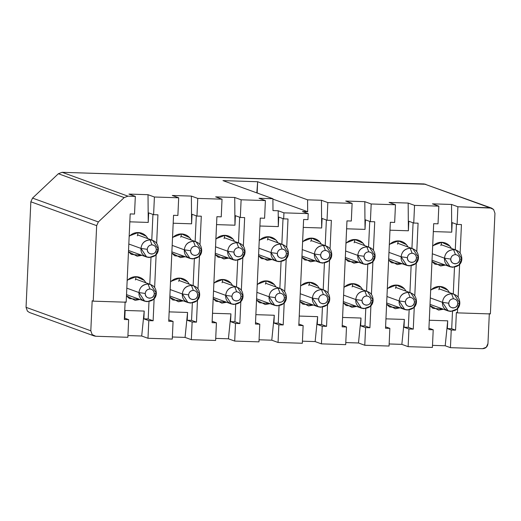 <?xml version="1.0" encoding="UTF-8"?>
<svg xmlns="http://www.w3.org/2000/svg" width="521" height="521" viewBox="0 0 521 521"><rect width="100%" height="100%" fill="white"/><g stroke="black" fill="none" stroke-linecap="round" stroke-linejoin="round"><path stroke-width="0.78" d="M491.557 208.1L424.172 183.946L489.987 207.801L424.172 183.946L62.129 172.301L127.945 196.156L62.129 172.301L58.378 173.734L124.193 197.589L127.945 196.156L135.323 196.397L128.947 194.086L148.023 194.698L154.405 197.01L178.683 197.791L172.301 195.479L191.383 196.091L197.759 198.403L222.037 199.185L215.661 196.873L234.737 197.485L241.119 199.797L265.397 200.578L259.015 198.267L272.893 198.716L222.962 180.611L257.648 181.731L307.579 199.83L321.45 200.272L327.833 202.584L352.111 203.366L345.729 201.054L364.811 201.666L371.186 203.978L395.472 204.76L389.089 202.448L408.164 203.066L414.547 205.378L438.825 206.153L432.45 203.841L451.525 204.46L457.9 206.772L491.557 208.1L493.595 209.475L494.95 213.265L490.378 313.929L457.425 312.867L457.633 308.393L457.425 312.867L490.378 313.929L494.95 213.265L493.595 209.475L489.987 207.801L457.9 206.772L457.099 224.427L452.176 222.643L451.74 232.177L452.176 222.643L457.099 224.427L457.9 206.772L451.525 204.46L451.74 232.177L433.329 231.585L451.74 232.177L451.525 204.46L432.45 203.841L438.825 206.153L438.024 223.815L433.687 223.678L428.874 329.637L433.212 329.773L428.939 328.223L433.212 329.773L432.41 347.435L408.132 346.654L401.847 344.374L389.148 343.964L401.847 344.374L404.361 319.438L404.003 327.208L404.361 319.438L401.847 344.374L408.132 346.654L408.933 328.992L404.003 327.208L408.34 327.344L413.27 329.135L414.273 306.999L413.27 329.135L408.933 328.992L408.132 346.654L432.41 347.435L433.212 329.773L428.874 329.637L433.687 223.678L438.024 223.815L438.825 206.153L414.547 205.378L413.746 223.034L408.816 221.249L408.386 230.783L408.816 221.249L413.746 223.034L414.547 205.378L408.164 203.066L408.386 230.783L389.975 230.191L408.386 230.783L408.164 203.066L389.089 202.448L395.472 204.76L394.664 222.421L390.333 222.285L385.52 328.243L389.858 328.38L385.586 326.83L389.858 328.38L389.057 346.042L364.772 345.26L358.487 342.981L345.788 342.571L358.487 342.981L361.001 318.044L360.649 325.814L361.001 318.044L358.487 342.981L364.772 345.26L365.573 327.598L360.649 325.814L364.987 325.951L369.91 327.742L370.919 305.606L369.91 327.742L365.573 327.598L364.772 345.26L389.057 346.042L389.858 328.38L385.52 328.243L390.333 222.285L394.664 222.421L395.472 204.76L371.186 203.978L370.385 221.64L365.462 219.855L365.026 229.39L365.462 219.855L370.385 221.64L371.186 203.978L364.811 201.666L365.026 229.39L346.615 228.797L365.026 229.39L364.811 201.666L345.729 201.054L352.111 203.366L351.31 221.028L346.973 220.891L342.16 326.849L346.498 326.986L342.225 325.436L346.498 326.986L345.697 344.648L321.418 343.867L315.133 341.587L302.434 341.177L315.133 341.587L317.641 316.651L317.289 324.42L317.641 316.651L315.133 341.587L321.418 343.867L322.219 326.205L317.289 324.42L321.626 324.557L326.556 326.348L327.559 304.212L326.556 326.348L322.219 326.205L321.418 343.867L345.697 344.648L346.498 326.986L342.16 326.849L346.973 220.891L351.31 221.028L352.111 203.366L327.833 202.584L327.032 220.246L322.102 218.462L321.672 227.996L322.102 218.462L327.032 220.246L327.833 202.584L321.45 200.272L321.672 227.996L303.255 227.403L321.672 227.996L321.45 200.272L307.579 199.83L307.67 211.708L302.467 211.539L308.224 213.63L307.95 219.634L303.619 219.491L298.807 325.449L303.144 325.592L302.336 343.254L303.144 325.592L298.872 324.042L303.144 325.592L298.807 325.449L303.619 219.491L307.95 219.634L308.224 213.63L283.945 212.848L278.188 210.764L278.312 226.602L278.748 217.068L278.312 226.602L259.901 226.01L278.312 226.602L278.188 210.764L272.984 210.595L272.893 198.716L259.015 198.267L265.397 200.578L264.596 218.24L260.259 218.097L255.446 324.055L259.784 324.199L255.511 322.649L259.784 324.199L258.983 341.854L234.704 341.079L228.419 338.8L215.72 338.389L228.419 338.8L230.927 313.863L230.575 321.633L230.927 313.863L228.419 338.8L234.704 341.079L235.505 323.417L230.575 321.633L234.912 321.77L239.842 323.554L240.845 301.425L239.842 323.554L235.505 323.417L234.704 341.079L258.983 341.854L259.784 324.199L255.446 324.055L260.259 218.097L264.596 218.24L265.397 200.578L241.119 199.797L240.318 217.459L235.388 215.674L234.958 225.209L235.388 215.674L240.318 217.459L241.119 199.797L234.737 197.485L234.958 225.209L216.541 224.616L234.958 225.209L234.737 197.485L215.661 196.873L222.037 199.185L221.236 216.847L216.905 216.703L212.093 322.662L216.423 322.805L212.158 321.255L216.423 322.805L215.622 340.46L191.344 339.685L185.059 337.406L191.344 339.685L192.145 322.024L187.221 320.239L187.573 312.463L169.162 311.877L187.573 312.463L185.059 337.406L172.36 336.996L185.059 337.406L187.573 312.463L187.221 320.239L191.552 320.376L196.482 322.16L197.485 300.031L196.482 322.16L192.145 322.024L191.344 339.685L215.622 340.46L216.423 322.805L212.093 322.662L216.905 216.703L221.236 216.847L222.037 199.185L197.759 198.403L196.958 216.065L192.034 214.281L196.958 216.065L197.759 198.403L191.383 196.091L191.598 223.815L192.034 214.281L191.598 223.815L173.187 223.222L191.598 223.815L191.383 196.091L172.301 195.479L178.683 197.791L177.882 215.453L173.545 215.31L168.732 321.268L173.07 321.411L168.797 319.861L173.07 321.411L172.269 339.067L147.99 338.285L141.705 336.012L127.932 335.57L141.705 336.012L144.213 311.07L143.861 318.845L144.213 311.07L125.138 310.457L124.786 318.227L125.138 310.457L144.213 311.07L141.705 336.012L147.99 338.285L148.791 320.63L153.122 320.767L154.131 298.637L153.122 320.767L148.791 320.63L147.99 338.285L172.269 339.067L173.07 321.411L168.732 321.268L173.545 215.31L177.882 215.453L178.683 197.791L154.405 197.01L153.604 214.672L148.674 212.887L153.604 214.672L154.405 197.01L148.023 194.698L148.238 222.421L129.827 221.829L148.238 222.421L148.674 212.887L148.238 222.421L148.023 194.698L128.947 194.086L135.323 196.397L134.522 214.059L130.185 213.916L126.18 302.213L93.226 301.158L92.171 300.773L90.81 330.796L92.165 334.593L95.773 336.26L127.853 337.289L128.654 319.634L124.324 319.49L125.125 301.835L124.324 319.49L128.654 319.634L127.853 337.289L95.773 336.26L94.197 335.96L92.158 334.593L90.81 330.796L92.171 300.773L93.226 301.158L126.18 302.213L130.185 213.916L134.522 214.059L135.323 196.397L127.945 196.156L124.193 197.596L98.352 221.953L96.659 225.645L93.226 301.158L96.659 225.645L30.843 201.79L26.05 307.325L90.81 330.796L26.05 307.325L27.405 311.115L29.443 312.483L94.197 335.96M124.786 318.227L128.654 319.634L124.786 318.227M143.861 318.845L148.198 318.982L148.986 301.561L148.198 318.982L143.861 318.845L148.791 320.63L143.861 318.845M149.774 284.199L150.992 257.413L149.774 284.199M151.78 240.051L152.946 214.431L151.78 240.051M127.163 280.591L127.853 279.881C130.243 277.7 133.031 276.631 136.222 276.684C139.407 276.833 142.096 278.077 144.284 280.409L145.965 282.818L144.284 280.415L136.222 276.684L127.853 279.881L127.163 280.591M139.928 299.471L129.41 298.572L126.466 295.869L135.147 300.343L139.928 299.471M129.162 236.443L129.853 235.733C132.249 233.551 135.037 232.483 138.228 232.535C141.412 232.685 144.102 233.929 146.29 236.26L147.971 238.67L146.29 236.26L138.228 232.535L129.853 235.733L129.162 236.443M141.933 255.323L131.416 254.424L128.472 251.721L137.153 256.195L141.933 255.323M153.604 214.672L157.935 214.808L156.639 243.353L157.935 214.808L153.604 214.672M156.137 254.489L154.633 287.501L156.137 254.489M153.122 320.767L148.198 318.982L153.122 320.767M135.362 279.959L136.222 276.684L135.362 279.959M137.362 235.811L138.228 232.535L137.362 235.811M178.716 281.353L179.582 278.077L171.207 281.275L170.517 281.985L171.207 281.275C173.597 279.093 176.391 278.025 179.582 278.077C182.767 278.234 185.45 279.471 187.638 281.809L189.325 284.212L187.638 281.809L179.582 278.077L178.716 281.353M180.722 237.205L181.588 233.929L173.213 237.127L172.523 237.837L173.213 237.127C175.603 234.945 178.397 233.877 181.588 233.929C184.773 234.079 187.456 235.323 189.644 237.654L191.324 240.064L189.644 237.654L181.588 233.929L180.722 237.205M191.552 320.376L192.347 302.955L191.552 320.376L187.221 320.239L192.145 322.024L196.482 322.16L191.552 320.376M193.135 285.593L194.353 258.807L193.135 285.593M195.141 241.444L196.3 215.824L195.141 241.444M185.287 256.716L174.776 255.818L171.826 253.115L180.513 257.589L185.287 256.716M183.288 300.864L172.77 299.966L169.826 297.263L178.508 301.737L183.288 300.864M196.958 216.065L201.295 216.202L199.999 244.746L201.295 216.202L196.958 216.065M199.491 255.883L197.993 288.894L199.491 255.883M240.318 217.459L244.649 217.596L243.353 246.14L244.649 217.596L240.318 217.459M242.851 257.276L241.353 290.288L242.851 257.276M327.032 220.246L331.363 220.383L330.067 248.927L331.363 220.383L327.032 220.246M329.565 260.064L328.067 293.076L329.565 260.064M370.385 221.64L374.723 221.783L373.427 250.321L374.723 221.783L370.385 221.64M372.919 261.457L371.421 294.469L372.919 261.457M413.746 223.034L418.083 223.177L416.787 251.715L418.083 223.177L413.746 223.034M416.279 262.851L414.781 295.863L416.279 262.851M457.099 224.427L461.437 224.571L460.141 253.108L461.437 224.571L457.099 224.427M459.633 264.245L458.135 297.257L459.633 264.245M317.641 316.651L299.23 316.058L317.641 316.651M283.671 218.853L288.009 218.989L286.713 247.534L288.009 218.989L283.671 218.853L283.945 212.848L283.671 218.853L278.748 217.068L283.671 218.853M286.205 258.67L284.707 291.682L286.205 258.67M284.199 302.818L283.196 324.948L278.859 324.811L278.058 342.473L302.336 343.254L278.058 342.473L278.859 324.811L273.935 323.027L274.287 315.257L271.773 340.193L278.058 342.473L271.773 340.193L274.287 315.257L255.876 314.664L274.287 315.257L273.935 323.027L278.273 323.163L279.061 305.742L278.273 323.163L283.196 324.948L284.199 302.818M259.074 339.783L271.773 340.193L259.074 339.783M230.927 313.863L212.516 313.271L230.927 313.863M451.232 330.008L450.431 347.663L482.518 348.699L486.262 347.26L487.962 343.567L489.323 313.544L487.962 343.567C487.526 346.797 485.709 348.503 482.518 348.699L450.431 347.663L451.232 330.008L447.363 328.601L447.715 320.832L445.201 345.768L450.431 347.663L445.201 345.768L447.715 320.832L429.304 320.239L447.715 320.832L447.363 328.601L451.7 328.744L452.488 311.317L451.7 328.744L455.569 330.145L451.232 330.008L455.569 330.145L456.37 312.483L455.569 330.145L451.7 328.744L447.363 328.601L451.232 330.008M432.508 345.364L445.201 345.768L432.508 345.364M404.361 319.438L385.944 318.845L404.361 319.438M361.001 318.044L342.59 317.452L361.001 318.044M234.912 321.77L235.7 304.349L234.912 321.77L230.575 321.633L235.505 323.417L239.842 323.554L234.912 321.77M236.495 286.986L237.706 260.2L236.495 286.986M238.494 242.838L239.66 217.218L238.494 242.838M215.883 239.23L216.567 238.52C218.963 236.339 221.751 235.271 224.942 235.323C228.126 235.472 230.816 236.716 233.004 239.048L234.684 241.457L233.004 239.054L224.942 235.323L216.567 238.52L215.883 239.23M228.647 258.11L218.13 257.211L215.186 254.508L223.867 258.983L228.647 258.11M213.877 283.378L214.567 282.675C216.957 280.487 219.751 279.419 222.936 279.471C226.127 279.627 228.81 280.871 230.998 283.203L232.679 285.606L230.998 283.203L222.936 279.471L214.567 282.675L213.877 283.378M226.642 302.258L216.124 301.359L213.18 298.657L221.861 303.137L226.642 302.258M279.849 288.38L281.066 261.594L279.849 288.38M281.854 244.232L283.02 218.618L281.854 244.232M259.237 240.624L259.927 239.914C262.317 237.732 265.111 236.664 268.302 236.716C271.487 236.873 274.17 238.11 276.358 240.448L278.045 242.851L276.013 240.077L268.302 236.716L259.927 239.914L259.237 240.624M272.008 259.504L261.49 258.605L258.546 255.902L267.227 260.376L272.008 259.504M257.231 284.772L257.921 284.069C260.318 281.881 263.105 280.812 266.296 280.865C269.481 281.021 272.17 282.265 274.352 284.596L276.039 286.999L274.352 284.596L266.296 280.865L257.921 284.069L257.231 284.772M270.002 303.658L259.484 302.76L256.54 300.05L265.222 304.531L270.002 303.658M321.626 324.557L322.421 307.136L321.626 324.557L317.289 324.42L322.219 326.205L326.556 326.348L321.626 324.557M323.209 289.78L324.42 262.988L323.209 289.78M325.208 245.625L326.374 220.012L325.208 245.625M302.597 242.018L303.281 241.308C305.677 239.126 308.465 238.058 311.656 238.11C314.84 238.266 317.53 239.51 319.718 241.842L321.398 244.245L319.718 241.842L311.656 238.11L303.287 241.314L302.597 242.018M315.361 260.897L304.844 259.999L301.9 257.296L310.581 261.776L315.361 260.897M300.591 286.166L301.281 285.462C303.671 283.274 306.465 282.206 309.65 282.258C312.841 282.415 315.524 283.658 317.712 285.99L319.393 288.393L317.712 285.99L309.65 282.258L301.281 285.462L300.591 286.166M313.355 305.052L302.838 304.153L299.894 301.444L308.575 305.925L313.355 305.052M364.987 325.951L365.775 308.53L364.987 325.951L360.649 325.814L365.573 327.598L369.91 327.742L364.987 325.951M366.563 291.174L367.78 264.381L366.563 291.174M368.568 247.019L369.734 221.405L368.568 247.019M353.01 283.652C356.195 283.808 358.884 285.052 361.073 287.384L362.753 289.787L361.066 287.384L353.01 283.652L352.144 286.928L353.01 283.652L344.635 286.856L343.945 287.559L344.635 286.856C347.032 284.668 349.819 283.6 353.01 283.652M356.716 306.446L346.198 305.547L343.254 302.838L351.935 307.318L356.716 306.446M345.951 243.411L346.641 242.708C349.031 240.52 351.825 239.452 355.016 239.504C358.201 239.66 360.884 240.904 363.072 243.235L364.759 245.638L363.072 243.235L355.016 239.504L346.641 242.708L345.951 243.411M358.722 262.297L348.204 261.399L345.26 258.69L353.941 263.17L358.722 262.297M408.34 327.344L409.135 309.923L408.34 327.344L404.003 327.208L408.933 328.992L413.27 329.135L408.34 327.344M409.923 292.568L411.134 265.775L409.923 292.568M411.929 248.419L413.088 222.799L411.929 248.419M389.311 244.805L390.001 244.102C392.391 241.913 395.185 240.845 398.37 240.897C401.561 241.054 404.244 242.298 406.432 244.629L408.112 247.032L406.432 244.629L398.37 240.897L390.001 244.102L389.311 244.805M402.075 263.691L391.558 262.792L388.614 260.083L397.295 264.564L402.075 263.691M387.305 288.953L387.995 288.25C390.385 286.062 393.179 285 396.37 285.046C399.555 285.202 402.238 286.446 404.426 288.777L406.106 291.187L404.426 288.777L396.37 285.046L387.995 288.25L387.305 288.953M400.069 307.839L389.552 306.941L386.608 304.231L395.296 308.712L400.069 307.839M453.277 293.961L454.494 267.169L453.277 293.961M455.282 249.813L456.448 224.193L455.282 249.813M430.659 290.347L431.349 289.643C433.746 287.455 436.533 286.394 439.724 286.439C442.909 286.596 445.598 287.839 447.786 290.171L449.467 292.581L447.786 290.171L439.724 286.439L431.349 289.643L430.659 290.347M443.43 309.233L432.912 308.334L429.968 305.625L438.649 310.106L443.43 309.233M432.664 246.199L433.355 245.495C435.745 243.307 438.539 242.239 441.73 242.291C444.914 242.447 447.604 243.691 449.786 246.023L451.473 248.426L449.786 246.023L441.73 242.291L433.355 245.495L432.664 246.199M445.435 265.085L434.918 264.186L431.974 261.477L440.655 265.957L445.435 265.085M457.425 312.867L456.37 312.483L457.425 312.867M273.935 323.027L278.859 324.811L283.196 324.948L278.273 323.163L273.935 323.027M222.076 282.747L222.936 279.471L222.076 282.747M224.082 238.598L224.942 235.323L224.082 238.598M265.43 284.14L266.296 280.865L265.43 284.14M267.436 239.992L268.302 236.716L267.436 239.992M308.79 285.534L309.65 282.258L308.79 285.534M310.796 241.386L311.656 238.11L310.796 241.386M354.15 242.779L355.016 239.504L354.15 242.779M395.504 288.321L396.37 285.046L395.504 288.321M397.51 244.173L398.37 240.897L397.51 244.173M440.864 245.567L441.73 242.291L440.864 245.567M438.858 289.722L439.724 286.439L438.858 289.722M98.352 221.953L124.193 197.596L58.378 173.734L32.536 198.097L98.352 221.953L32.536 198.097L30.843 201.79L96.659 225.645L98.352 221.953M307.67 211.708L272.893 199.107L307.67 211.708L307.579 199.83L257.648 181.731L222.962 180.611L272.893 198.716L272.984 210.595L278.188 210.764L283.945 212.848L308.224 213.63L302.467 211.539L307.67 211.708M27.405 311.115L26.05 307.325L30.843 201.79L32.536 198.097L58.378 173.734L62.129 172.301L425.8 184.271M256.827 192.887L257.648 181.731L257.14 192.9L259.445 193.838L256.827 192.887M193.415 241.269L196.033 241.77L201.686 250.373L198.866 256.54L192.614 258.924L189.996 258.423L184.343 249.82C184.948 244.668 187.977 241.816 193.415 241.269C188.094 241.581 185.066 244.434 184.343 249.82L172.177 245.411L184.343 249.82L190.614 250.718C190.992 247.918 192.568 246.433 195.336 246.27L193.415 241.269L195.336 246.27C198.078 246.615 199.517 248.191 199.634 251.005L201.686 250.373C201.451 244.961 198.696 241.926 193.415 241.269M190.614 250.718L184.343 249.82C183.359 261.229 201.66 261.737 201.686 250.373L199.634 251.005C199.621 256.918 190.106 256.651 190.614 250.718C190.777 253.493 192.21 255.075 194.919 255.453C197.648 255.251 199.224 253.766 199.634 251.005C199.478 248.23 198.039 246.648 195.336 246.27C192.601 246.472 191.031 247.957 190.614 250.718M236.775 242.662L239.393 243.164L245.046 251.767L242.219 257.934L235.974 260.318L233.356 259.816L227.703 251.213C228.309 246.062 231.331 243.209 236.775 242.662C231.448 242.975 228.426 245.827 227.703 251.213L215.538 246.804L227.703 251.213L233.975 252.112C234.352 249.312 235.922 247.827 238.69 247.664L236.775 242.662L238.69 247.664C241.438 248.009 242.871 249.585 242.994 252.398L245.046 251.767C244.811 246.355 242.057 243.32 236.775 242.662M233.975 252.112L227.703 251.213C226.72 262.623 245.02 263.131 245.046 251.767L242.994 252.398C242.981 258.312 233.467 258.045 233.975 252.112C234.137 254.886 235.57 256.469 238.273 256.846C241.008 256.645 242.578 255.16 242.994 252.398C242.832 249.624 241.399 248.042 238.69 247.664C235.961 247.872 234.385 249.351 233.975 252.112M280.129 244.056L282.747 244.557L288.4 253.16L285.58 259.328L279.328 261.718L276.71 261.21L271.057 252.607C271.669 247.455 274.691 244.603 280.129 244.056C274.808 244.375 271.78 247.221 271.057 252.607L258.891 248.198L271.057 252.607L277.335 253.506C277.706 250.705 279.282 249.22 282.05 249.058L280.129 244.056L282.05 249.058C284.798 249.403 286.231 250.979 286.348 253.792L288.4 253.16C288.165 247.749 285.41 244.714 280.129 244.056M277.335 253.506L271.057 252.607C270.073 264.017 288.373 264.525 288.4 253.16L286.348 253.792C286.335 259.705 276.82 259.438 277.335 253.506C277.491 256.286 278.924 257.862 281.633 258.24C284.368 258.038 285.938 256.553 286.348 253.792C286.192 251.018 284.753 249.435 282.05 249.058C279.315 249.266 277.745 250.744 277.335 253.506M323.489 245.45L326.107 245.951L331.76 254.561L328.933 260.721L322.688 263.112L320.07 262.604L314.417 254.001C315.023 248.849 318.044 245.997 323.489 245.45C318.162 245.769 315.14 248.615 314.417 254.001L302.252 249.592L314.417 254.001L320.689 254.899C321.066 252.099 322.636 250.621 325.41 250.451L323.489 245.45L325.404 250.451C328.152 250.796 329.585 252.372 329.708 255.192L331.76 254.561C331.525 249.142 328.771 246.107 323.489 245.45M320.689 254.899L314.417 254.001C313.434 265.41 331.734 265.925 331.76 254.561L329.708 255.192C329.695 261.099 320.181 260.832 320.689 254.899C320.851 257.68 322.284 259.256 324.987 259.634C327.722 259.432 329.298 257.947 329.708 255.192C329.546 252.411 328.113 250.835 325.404 250.451C322.675 250.66 321.099 252.138 320.689 254.899M366.843 246.843L369.461 247.345L375.113 255.954L372.294 262.115L366.042 264.505L363.424 263.997L357.771 255.394C358.383 250.243 361.405 247.39 366.843 246.843C361.522 247.162 358.494 250.008 357.771 255.394L345.605 250.985L357.771 255.394L364.049 256.293C364.42 253.493 365.996 252.014 368.764 251.845L366.843 246.843L368.764 251.845C371.512 252.19 372.945 253.766 373.062 256.586L375.113 255.954C374.879 250.536 372.124 247.501 366.843 246.843M364.049 256.293L357.771 255.394C356.787 266.804 375.087 267.319 375.113 255.954L373.062 256.586C373.049 262.493 363.534 262.226 364.049 256.293C364.205 259.074 365.638 260.65 368.347 261.028C371.082 260.826 372.652 259.341 373.062 256.586C372.906 253.805 371.473 252.229 368.764 251.845C366.029 252.053 364.459 253.532 364.049 256.293M410.203 248.237L412.821 248.738L418.474 257.348L415.647 263.509L409.402 265.899L406.784 265.397L401.131 256.788C401.737 251.636 404.758 248.784 410.203 248.237C404.876 248.556 401.854 251.402 401.131 256.788L388.966 252.379L401.131 256.788L407.402 257.687C407.78 254.886 409.35 253.408 412.124 253.239L410.203 248.237L412.124 253.239C414.866 253.584 416.299 255.16 416.422 257.98L418.474 257.348C418.239 251.93 415.484 248.895 410.203 248.237M407.402 257.687L401.131 256.788C400.148 268.198 418.448 268.712 418.474 257.348L416.422 257.98C416.409 263.887 406.894 263.619 407.402 257.687C407.565 260.467 408.998 262.043 411.707 262.428C414.436 262.219 416.012 260.741 416.422 257.98C416.259 255.199 414.827 253.623 412.124 253.239C409.389 253.447 407.819 254.925 407.402 257.687M191.409 285.417L194.027 285.918L199.68 294.521L196.86 300.689L190.608 303.079L187.99 302.571L182.337 293.968C182.949 288.816 185.971 285.964 191.409 285.417C186.088 285.736 183.06 288.582 182.337 293.968L170.172 289.559L182.337 293.968L188.615 294.866C188.986 292.066 190.562 290.581 193.33 290.418L191.409 285.417L193.33 290.418C196.078 290.764 197.511 292.34 197.628 295.153L199.68 294.528C199.445 289.109 196.691 286.075 191.409 285.417M188.615 294.866L182.337 293.968C181.354 305.378 199.654 305.886 199.68 294.521L197.628 295.153C197.615 301.066 188.101 300.799 188.615 294.866C188.771 297.647 190.204 299.223 192.913 299.601C195.649 299.399 197.218 297.914 197.628 295.153C197.472 292.379 196.039 290.796 193.33 290.418C190.595 290.627 189.025 292.105 188.615 294.866M234.769 286.81L237.387 287.312L243.04 295.921L240.214 302.082L233.968 304.472L231.35 303.964L225.697 295.361C226.303 290.21 229.331 287.358 234.769 286.81C229.442 287.13 226.42 289.976 225.697 295.361L213.532 290.952L225.697 295.361L231.969 296.26C232.346 293.46 233.916 291.981 236.69 291.812L234.769 286.81L236.69 291.812C239.432 292.157 240.865 293.733 240.989 296.553L243.04 295.921C242.806 290.503 240.051 287.468 234.769 286.81M231.969 296.26L225.697 295.361C224.714 306.771 243.014 307.286 243.04 295.921L240.989 296.553C240.976 302.46 231.461 302.193 231.969 296.26C232.132 299.041 233.564 300.617 236.274 300.995C239.002 300.793 240.578 299.308 240.989 296.553C240.826 293.772 239.393 292.196 236.69 291.812C233.955 292.02 232.386 293.499 231.969 296.26M278.123 288.204L280.741 288.706L286.394 297.315L283.574 303.476L277.322 305.866L274.704 305.358L269.051 296.755C269.663 291.604 272.685 288.751 278.123 288.204C272.802 288.523 269.774 291.369 269.051 296.755L256.886 292.346L269.051 296.755L275.329 297.654C275.707 294.853 277.276 293.375 280.044 293.206L278.123 288.204L280.044 293.206C282.792 293.551 284.225 295.127 284.342 297.947L286.394 297.315C286.166 291.897 283.404 288.862 278.123 288.204M275.329 297.654L269.051 296.755C268.074 308.165 286.368 308.679 286.394 297.315L284.342 297.947C284.329 303.854 274.814 303.587 275.329 297.654C275.485 300.435 276.925 302.011 279.627 302.388C282.362 302.187 283.932 300.702 284.342 297.947C284.186 295.166 282.753 293.59 280.044 293.206C277.315 293.414 275.739 294.893 275.329 297.654M321.483 289.598L324.101 290.099L329.754 298.709L326.928 304.87L320.682 307.26L318.064 306.758L312.411 298.149C313.017 292.997 316.045 290.145 321.483 289.598C316.156 289.917 313.134 292.763 312.411 298.149L300.246 293.74L312.411 298.149L318.683 299.047C319.06 296.247 320.636 294.769 323.404 294.599L321.483 289.598L323.404 294.599C326.146 294.945 327.579 296.521 327.702 299.341L329.754 298.709C329.519 293.29 326.765 290.256 321.483 289.598M318.683 299.047L312.411 298.149C311.428 309.559 329.728 310.073 329.754 298.709L327.702 299.341C327.689 305.247 318.175 304.98 318.683 299.047C318.845 301.828 320.278 303.404 322.987 303.789C325.716 303.58 327.292 302.102 327.702 299.341C327.54 296.56 326.107 294.984 323.404 294.599C320.669 294.808 319.099 296.286 318.683 299.047M364.837 290.992L367.455 291.493L373.108 300.103L370.288 306.263L364.036 308.653L361.418 308.152L355.765 299.542C356.377 294.391 359.399 291.539 364.837 290.992C359.516 291.311 356.494 294.163 355.765 299.542L343.6 295.133L355.765 299.542L362.043 300.441C362.421 297.641 363.99 296.162 366.758 296L364.837 290.992L366.758 296C369.506 296.338 370.939 297.914 371.063 300.734L373.108 300.103C372.88 294.684 370.118 291.649 364.843 290.992M362.043 300.441L355.765 299.542C354.788 310.952 373.082 311.467 373.108 300.103L371.063 300.734C371.043 306.641 361.528 306.374 362.043 300.441C362.206 303.222 363.638 304.798 366.341 305.182C369.076 304.974 370.646 303.496 371.063 300.734C370.9 297.953 369.467 296.377 366.758 296C364.029 296.202 362.453 297.686 362.043 300.441M408.197 292.385L410.815 292.887L416.468 301.496L413.641 307.657L407.396 310.047L404.778 309.546L399.125 300.936C399.731 295.785 402.759 292.939 408.197 292.385C402.87 292.704 399.848 295.557 399.125 300.936L386.96 296.527L399.125 300.936L405.397 301.835C405.774 299.034 407.35 297.556 410.118 297.393L408.197 292.385L410.118 297.393C412.86 297.732 414.293 299.315 414.416 302.128L416.468 301.496C416.233 296.084 413.479 293.043 408.197 292.385M405.397 301.835L399.125 300.936C398.142 312.346 416.442 312.861 416.468 301.496L414.416 302.128C414.403 308.035 404.889 307.768 405.397 301.835C405.559 304.616 406.992 306.192 409.701 306.576C412.43 306.368 414.006 304.889 414.416 302.128C414.254 299.347 412.821 297.771 410.118 297.393C407.383 297.595 405.813 299.08 405.397 301.835M453.557 249.631L456.175 250.132L461.827 258.742L459.008 264.902L452.756 267.293L450.137 266.791L444.485 258.182C445.097 253.03 448.119 250.178 453.557 249.631C448.236 249.95 445.208 252.802 444.485 258.182L432.319 253.773L444.485 258.182L450.763 259.08C451.14 256.28 452.71 254.802 455.478 254.639L453.557 249.631L455.478 254.639C458.226 254.977 459.659 256.553 459.776 259.373L461.827 258.742C461.593 253.323 458.838 250.288 453.557 249.631M450.763 259.08L444.485 258.182C443.508 269.591 461.801 270.106 461.827 258.742L459.776 259.373C459.763 265.28 450.248 265.013 450.763 259.08C450.919 261.861 452.358 263.437 455.061 263.821C457.796 263.613 459.366 262.135 459.776 259.373C459.62 256.592 458.187 255.016 455.478 254.639C452.749 254.841 451.173 256.325 450.763 259.08M451.557 293.779L454.169 294.287L459.822 302.89L457.002 309.051L450.75 311.441L448.138 310.939L442.479 302.33C443.091 297.178 446.113 294.332 451.557 293.779C446.23 294.098 443.208 296.95 442.485 302.33L430.32 297.921L442.479 302.33L448.757 303.229C449.135 300.435 450.704 298.95 453.472 298.787L451.557 293.779L453.472 298.787C456.22 299.126 457.653 300.708 457.777 303.522L459.822 302.89C459.594 297.478 456.832 294.437 451.557 293.779M448.757 303.229L442.485 302.33C441.502 313.74 459.802 314.254 459.828 302.89L457.777 303.522C457.764 309.428 448.249 309.161 448.757 303.235C448.92 306.009 450.352 307.585 453.055 307.97C455.79 307.761 457.36 306.283 457.777 303.522C457.614 300.741 456.181 299.165 453.472 298.787C450.743 298.989 449.167 300.474 448.757 303.229M150.061 239.875L152.679 240.376L158.332 248.979L155.505 255.14L149.253 257.53L146.642 257.029L140.989 248.426C141.595 243.274 144.617 240.422 150.061 239.875C144.734 240.188 141.712 243.04 140.989 248.426L128.824 244.017L140.989 248.426L147.261 249.325C147.638 246.524 149.208 245.039 151.976 244.877L150.061 239.875L151.976 244.877C154.724 245.215 156.157 246.798 156.28 249.611L158.332 248.979C158.097 243.567 155.336 240.533 150.061 239.875M147.261 249.325L140.989 248.426C140.006 259.829 158.306 260.344 158.332 248.979L156.28 249.611C156.267 255.524 146.753 255.257 147.261 249.325C147.423 252.099 148.856 253.681 151.559 254.059C154.294 253.857 155.864 252.372 156.28 249.611C156.118 246.837 154.685 245.254 151.976 244.877C149.247 245.078 147.671 246.563 147.261 249.325M148.055 284.023L150.673 284.525L156.326 293.128L153.5 299.295L147.254 301.679L144.636 301.177L138.983 292.574C139.589 287.423 142.611 284.57 148.055 284.023C142.728 284.336 139.706 287.188 138.983 292.574L126.818 288.165L138.983 292.574L145.255 293.473C145.633 290.672 147.202 289.188 149.976 289.025L148.055 284.023L149.976 289.025C152.718 289.37 154.151 290.946 154.275 293.759L156.326 293.128C156.092 287.716 153.337 284.681 148.055 284.023M145.255 293.473L138.983 292.574C138 303.984 156.3 304.492 156.326 293.128L154.275 293.759C154.262 299.673 144.747 299.406 145.255 293.473C145.418 296.247 146.85 297.83 149.553 298.207C152.288 298.005 153.864 296.521 154.275 293.759C154.112 290.985 152.679 289.402 149.976 289.025C147.241 289.233 145.665 290.711 145.255 293.473M196.033 241.77L180.956 236.306M171.884 251.858L189.996 258.423M239.393 243.164L224.317 237.7M215.245 253.252L233.356 259.816M282.747 244.557L267.677 239.093M258.598 254.645L276.71 261.21M326.107 245.951L311.03 240.487M301.959 256.039L320.07 262.604M369.461 247.345L354.391 241.881M345.312 257.433L363.424 263.997M412.821 248.738L397.744 243.274M388.673 258.833L406.784 265.397M194.027 285.918L178.957 280.454M169.879 296.006L187.99 302.571M237.387 287.312L222.311 281.848M213.239 297.4L231.35 303.964M280.741 288.706L265.671 283.242M256.592 298.793L274.704 305.358M324.101 290.099L309.025 284.635M299.953 300.194L318.064 306.758M367.455 291.493L352.385 286.029M343.313 301.587L361.418 308.152M410.815 292.887L395.739 287.423M386.667 302.981L404.778 309.546M456.175 250.132L441.105 244.668M432.026 260.226L450.137 266.791M454.169 294.287L439.099 288.823M430.027 304.375L448.138 310.939M152.679 240.376L137.603 234.912M128.531 250.464L146.642 257.029M150.673 284.525L135.597 279.061M126.525 294.612L144.636 301.177"/></g></svg>
